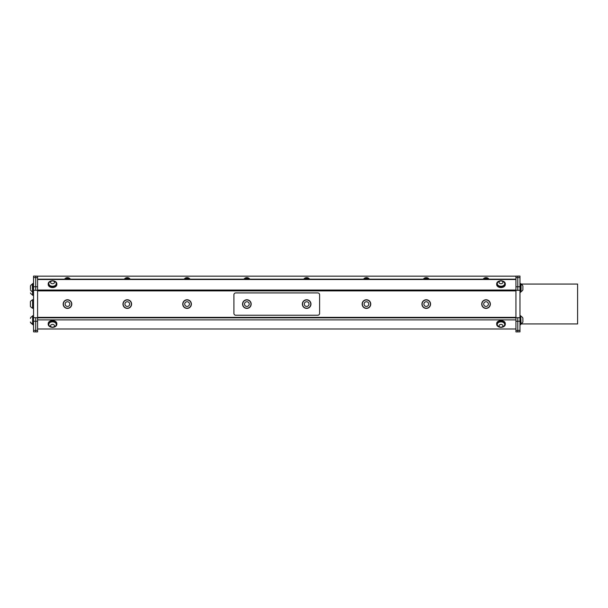 <?xml version="1.0" encoding="UTF-8"?>
<svg xmlns="http://www.w3.org/2000/svg" width="608" height="608" viewBox="0 0 608 608"><rect width="100%" height="100%" fill="white"/><g stroke="black" fill="none" stroke-linecap="round" stroke-linejoin="round"><path stroke-width="0.91" d="M520.744 323.935L577.6 323.935L577.6 284.065L520.744 284.065M488.954 279.156A3.534 3.534 0 0 0 483.124 279.156M429.157 279.156A3.534 3.534 0 0 0 423.328 279.156M369.368 279.156A3.534 3.534 0 0 0 363.531 279.156M309.571 279.156A3.534 3.534 0 0 0 303.742 279.156M304.593 279.338L305.634 278.145L307.192 278.456A2.744 2.744 0 0 0 304.768 279.156A2.744 2.744 0 0 1 308.545 279.156M481.718 304.084A4.317 4.317 0 0 0 488.194 307.823A4.317 4.317 0 0 0 488.194 300.344A4.317 4.317 0 0 0 481.718 304.084M490.154 304.084A4.119 4.119 0 0 0 483.976 300.512A4.119 4.119 0 0 0 483.976 307.648A4.119 4.119 0 0 0 490.154 304.084A4.119 4.119 0 0 0 486.035 299.964A4.119 4.119 0 0 0 481.916 304.084A4.119 4.119 0 0 0 486.035 308.203A4.119 4.119 0 0 0 490.154 304.084M486.035 306.44A2.356 2.356 0 0 0 488.072 302.906A2.356 2.356 0 0 0 483.998 302.906A2.356 2.356 0 0 0 486.035 306.44M421.929 304.084A4.317 4.317 0 0 0 428.397 307.823A4.317 4.317 0 0 0 428.397 300.344A4.317 4.317 0 0 0 421.929 304.084M430.365 304.084A4.119 4.119 0 0 0 424.186 300.512A4.119 4.119 0 0 0 424.186 307.648A4.119 4.119 0 0 0 430.365 304.084A4.119 4.119 0 0 0 426.246 299.964A4.119 4.119 0 0 0 422.127 304.084A4.119 4.119 0 0 0 426.246 308.203A4.119 4.119 0 0 0 430.365 304.084M426.246 306.44A2.356 2.356 0 0 0 428.283 302.906A2.356 2.356 0 0 0 424.202 302.906A2.356 2.356 0 0 0 426.246 306.44M362.132 304.084A4.317 4.317 0 0 0 368.608 307.823A4.317 4.317 0 0 0 368.608 300.344A4.317 4.317 0 0 0 362.132 304.084M370.568 304.084A4.119 4.119 0 0 0 364.39 300.512A4.119 4.119 0 0 0 364.39 307.648A4.119 4.119 0 0 0 370.568 304.084A4.119 4.119 0 0 0 366.449 299.964A4.119 4.119 0 0 0 362.33 304.084A4.119 4.119 0 0 0 366.449 308.203A4.119 4.119 0 0 0 370.568 304.084M366.449 306.44A2.356 2.356 0 0 0 368.486 302.906A2.356 2.356 0 0 0 364.412 302.906A2.356 2.356 0 0 0 366.449 306.44M249.774 279.156A3.534 3.534 0 0 0 243.945 279.156M189.985 279.156A3.534 3.534 0 0 0 184.156 279.156M130.188 279.156A3.534 3.534 0 0 0 124.359 279.156M182.75 304.084A4.317 4.317 0 0 0 189.225 307.823A4.317 4.317 0 0 0 189.225 300.344A4.317 4.317 0 0 0 182.75 304.084M191.186 304.084A4.119 4.119 0 0 0 185.007 300.512A4.119 4.119 0 0 0 185.007 307.648A4.119 4.119 0 0 0 191.186 304.084A4.119 4.119 0 0 0 187.066 299.964A4.119 4.119 0 0 0 182.947 304.084A4.119 4.119 0 0 0 187.066 308.203A4.119 4.119 0 0 0 191.186 304.084M187.066 306.44A2.356 2.356 0 0 0 189.111 302.906A2.356 2.356 0 0 0 185.03 302.906A2.356 2.356 0 0 0 187.066 306.44M122.96 304.084A4.317 4.317 0 0 0 129.436 307.823A4.317 4.317 0 0 0 129.436 300.344A4.317 4.317 0 0 0 122.96 304.084M131.396 304.084A4.119 4.119 0 0 0 125.218 300.512A4.119 4.119 0 0 0 125.218 307.648A4.119 4.119 0 0 0 131.396 304.084A4.119 4.119 0 0 0 127.277 299.964A4.119 4.119 0 0 0 123.158 304.084A4.119 4.119 0 0 0 127.277 308.203A4.119 4.119 0 0 0 131.396 304.084M127.277 306.44A2.356 2.356 0 0 0 129.314 302.906A2.356 2.356 0 0 0 125.233 302.906A2.356 2.356 0 0 0 127.277 306.44M310.772 304.084A4.119 4.119 0 0 1 304.593 307.648A4.119 4.119 0 0 1 304.593 300.512A4.119 4.119 0 0 1 310.772 304.084A4.119 4.119 0 0 0 306.652 299.964A4.119 4.119 0 0 0 302.533 304.084A4.119 4.119 0 0 0 306.652 308.203A4.119 4.119 0 0 0 310.772 304.084M306.652 306.44A2.356 2.356 0 0 0 308.697 302.906A2.356 2.356 0 0 0 304.616 302.906A2.356 2.356 0 0 0 306.652 306.44M302.343 304.084A4.317 4.317 0 0 0 308.811 307.823A4.317 4.317 0 0 0 308.811 300.344A4.317 4.317 0 0 0 302.343 304.084M317.756 292.919A1.854 1.854 0 0 1 319.61 294.774L319.61 313.394A1.854 1.854 0 0 1 317.756 315.24L235.76 315.24A1.854 1.854 0 0 1 233.905 313.394L233.905 294.774A1.854 1.854 0 0 1 235.76 292.919L317.756 292.919M71.6 304.084A4.119 4.119 0 0 1 65.421 307.648A4.119 4.119 0 0 1 65.421 300.512A4.119 4.119 0 0 1 71.6 304.084A4.119 4.119 0 0 0 67.48 299.964A4.119 4.119 0 0 0 63.361 304.084A4.119 4.119 0 0 0 67.48 308.203A4.119 4.119 0 0 0 71.6 304.084M67.48 306.44A2.356 2.356 0 0 0 69.517 302.906A2.356 2.356 0 0 0 65.444 302.906A2.356 2.356 0 0 0 67.48 306.44M63.164 304.084A4.317 4.317 0 0 0 69.639 307.823A4.317 4.317 0 0 0 69.639 300.344A4.317 4.317 0 0 0 63.164 304.084M35.712 330.402L33.539 330.402L33.539 331.862L35.712 331.862M33.539 330.402L33.539 321.214L35.712 321.214M35.712 317.688L33.539 317.688L33.539 321.214M33.539 317.688L33.539 290.267L35.712 290.267L35.712 286.748L33.539 286.748L33.539 290.267M33.539 286.748L33.539 277.552L35.712 277.552L35.712 276.093L33.539 276.093L33.539 277.552M33.539 276.093L35.712 276.093M35.712 277.552L35.712 286.748M35.712 290.312L37.582 290.312L37.582 286.786L35.712 286.786M517.803 290.312L519.977 290.267L519.977 286.748L517.803 286.748L517.803 290.312L515.934 290.312L515.934 321.252L517.803 321.252L517.803 317.688L515.934 317.733M517.803 286.748L517.803 277.552L519.977 277.552L519.977 276.093L517.803 276.093L517.803 277.552M517.803 276.093L519.977 276.093M519.977 277.552L519.977 286.748M519.977 290.267L519.977 317.688L517.803 317.688M517.803 321.214L519.977 321.214L519.977 317.688M519.977 321.214L519.977 330.402L517.803 330.402M517.803 331.862L519.977 331.862L519.977 330.402M517.803 321.252L517.803 330.448L515.934 330.448L515.934 331.907L517.803 331.907L517.803 330.448M520.744 316.335L521.064 323.783A4.15 4.15 0 0 0 522.903 322.02L522.903 318.098A4.15 4.15 0 0 0 521.064 316.327M522.903 321.708L522.903 318.098M519.977 315.742L520.744 315.742L520.744 324.376L519.977 324.376M521.064 284.172L521.064 291.627A4.15 4.15 0 0 0 522.903 289.864L522.903 285.942A4.15 4.15 0 0 0 521.064 284.172L520.744 284.172M519.977 283.586L520.744 283.586L520.744 292.22L519.977 292.22M32.596 324.056L32.596 316.335M30.438 318.41L30.438 318.098A4.15 4.15 0 0 1 32.277 316.327M33.539 324.649L32.596 324.649L32.596 315.742L33.539 315.742M32.596 294.72L32.277 284.172A4.15 4.15 0 0 0 30.438 285.942L30.438 289.028M33.539 295.306L32.596 295.306L32.596 283.586L33.539 283.586M37.582 317.368L515.934 317.368M51.551 280.873A4.317 3.055 0 0 0 48.214 283.845A4.317 3.055 0 0 0 50.882 286.664A4.317 3.055 0 0 0 55.586 286.003A4.317 3.055 0 0 0 56.848 283.845A4.317 3.055 0 0 0 53.512 280.873M48.807 283.731A3.724 2.637 0 0 0 48.807 283.845A3.724 2.637 0 0 0 51.916 286.444A3.724 2.637 0 0 0 56.058 284.704A3.724 2.637 0 0 0 56.263 283.845A3.724 2.637 0 0 0 56.255 283.731M56.848 283.845L56.848 284.514A4.317 3.055 180 0 1 55.586 286.672A4.317 3.055 180 0 1 50.882 287.333A4.317 3.055 180 0 1 48.214 284.514L48.214 283.845M51.315 286.11A3.724 2.637 0 0 0 56.058 284.476A3.724 2.637 0 0 0 56.263 283.617A3.724 2.637 0 0 0 55.784 282.325A4.15 4.15 0 0 0 49.278 282.325A3.724 2.637 0 0 0 48.807 283.617A3.724 2.637 0 0 0 51.315 286.11M51.893 283.632A1.961 1.391 0 0 0 54.462 282.059A1.961 1.391 0 0 0 51.247 281.268A1.961 1.391 0 0 0 51.893 283.632M53.512 327.248A4.317 3.055 180 0 0 56.848 324.277A4.317 3.055 180 0 0 55.586 322.118A4.317 3.055 180 0 0 50.882 321.457A4.317 3.055 180 0 0 48.214 324.277A4.317 3.055 180 0 0 51.551 327.248M56.255 324.391A3.724 2.637 180 0 0 56.263 324.277A3.724 2.637 180 0 0 52.531 321.64A3.724 2.637 180 0 0 48.807 324.277A3.724 2.637 180 0 0 48.807 324.391M48.807 324.277A3.724 2.637 180 0 0 48.807 324.284L48.807 324.505A3.724 2.637 180 0 0 48.807 324.52A3.724 2.637 180 0 0 49.278 325.789A4.15 4.15 0 0 0 55.784 325.797A3.724 2.637 180 0 0 56.263 324.505A3.724 2.637 180 0 0 52.516 321.868A3.724 2.637 180 0 0 48.807 324.505M48.214 324.277L48.214 323.608A4.317 3.055 -0 0 1 50.882 320.788A4.317 3.055 -0 0 1 55.586 321.45A4.317 3.055 -0 0 1 56.848 323.608L56.848 324.277M52.524 324.414A1.961 1.391 180 0 0 50.836 326.504A1.961 1.391 180 0 0 54.234 326.488A1.961 1.391 180 0 0 52.524 324.414M501.965 327.248A4.317 3.055 180 0 0 505.301 324.277A4.317 3.055 180 0 0 504.04 322.118A4.317 3.055 180 0 0 499.335 321.457A4.317 3.055 180 0 0 496.668 324.277A4.317 3.055 180 0 0 500.004 327.248M504.708 324.391A3.724 2.637 180 0 0 504.708 324.277A3.724 2.637 180 0 0 501.79 321.7A3.724 2.637 180 0 0 497.26 324.277A3.724 2.637 180 0 0 497.26 324.391M496.668 324.277L496.668 323.608A4.317 3.055 -0 0 1 499.335 320.788A4.317 3.055 -0 0 1 504.04 321.45A4.317 3.055 -0 0 1 505.301 323.608L505.301 324.277M504.625 325.075A3.724 2.637 180 0 0 504.708 324.505A3.724 2.637 180 0 0 501.79 321.928A3.724 2.637 180 0 0 497.26 324.505A3.724 2.637 180 0 0 497.732 325.797A4.15 4.15 0 0 0 504.237 325.797A3.724 2.637 180 0 0 504.625 325.075M502.9 326.101A1.961 1.391 180 0 0 500.392 324.482A1.961 1.391 180 0 0 499.662 326.823A1.961 1.391 180 0 0 502.9 326.101M500.004 280.873A4.317 3.055 0 0 0 496.668 283.845A4.317 3.055 0 0 0 499.335 286.664A4.317 3.055 0 0 0 504.04 286.003A4.317 3.055 0 0 0 505.301 283.845A4.317 3.055 0 0 0 501.965 280.873M497.26 283.731A3.724 2.637 0 0 0 497.26 283.845A3.724 2.637 0 0 0 500.369 286.444A3.724 2.637 0 0 0 504.511 284.704A3.724 2.637 0 0 0 504.708 283.845A3.724 2.637 0 0 0 504.708 283.731M505.301 283.845L505.301 284.514A4.317 3.055 180 0 1 504.04 286.672A4.317 3.055 180 0 1 499.335 287.333A4.317 3.055 180 0 1 496.668 284.514L496.668 283.845M499.768 286.11A3.724 2.637 0 0 0 504.511 284.476A3.724 2.637 0 0 0 504.708 283.617A3.724 2.637 0 0 0 504.237 282.325A4.15 4.15 0 0 0 497.732 282.325A3.724 2.637 0 0 0 497.26 283.617A3.724 2.637 0 0 0 499.768 286.11M500.346 283.632A1.961 1.391 0 0 0 502.907 282.059A1.961 1.391 0 0 0 499.7 281.268A1.961 1.391 0 0 0 500.346 283.632M250.982 304.084A4.119 4.119 0 0 1 244.804 307.648A4.119 4.119 0 0 1 244.804 300.512A4.119 4.119 0 0 1 250.982 304.084A4.119 4.119 0 0 0 246.863 299.964A4.119 4.119 0 0 0 242.744 304.084A4.119 4.119 0 0 0 246.863 308.203A4.119 4.119 0 0 0 250.982 304.084M246.863 306.44A2.356 2.356 0 0 0 248.9 302.906A2.356 2.356 0 0 0 244.826 302.906A2.356 2.356 0 0 0 246.863 306.44M70.399 279.156A3.534 3.534 0 0 0 64.57 279.156M35.712 277.598L37.582 277.598L37.582 276.138L35.712 276.138M37.582 277.598L37.582 286.786M37.582 290.312L37.582 317.733L35.712 317.733L35.712 321.252L37.582 321.252L37.582 317.733M37.582 321.252L37.582 330.448L35.712 330.448L35.712 331.907L37.582 331.907L37.582 330.448M35.712 330.448L35.712 321.252M515.934 330.448L515.934 321.252M517.803 286.786L515.934 286.786L515.934 290.312M515.934 286.786L515.934 277.598L517.803 277.598M515.934 276.138L517.803 276.138L515.934 276.138L515.934 277.598M517.803 331.907L515.934 331.907M37.582 317.832L515.934 317.832M37.582 319.892L515.934 319.892M37.582 328.989L515.934 328.989M515.934 279.156L37.582 279.156M37.582 276.169L515.934 276.169M65.596 279.156A2.744 2.744 0 0 1 69.373 279.156M65.421 279.338L66.462 278.145L69.707 279.156M242.546 304.084A4.317 4.317 0 0 0 249.022 307.823A4.317 4.317 0 0 0 249.022 300.344A4.317 4.317 0 0 0 242.546 304.084M520.744 324.649L519.977 324.649M33.539 299.683L32.992 299.683L32.992 308.317L33.539 308.317L32.596 308.317L32.596 299.683M32.992 308.119L32.604 308.119A4.385 4.385 0 0 1 30.4 306.356L30.4 301.644A4.385 4.385 0 0 1 32.596 299.881L32.992 299.881M125.385 279.156A2.744 2.744 0 0 1 129.162 279.156M125.21 279.338L126.259 278.145L129.496 279.156M185.182 279.156A2.744 2.744 0 0 1 188.959 279.156M185.007 279.338L186.048 278.145L189.293 279.156M244.971 279.156A2.744 2.744 0 0 1 248.748 279.156M244.796 279.338L245.845 278.145L249.09 279.156M307.192 278.456L308.879 279.156M364.557 279.156A2.744 2.744 0 0 1 368.342 279.156M364.382 279.338L365.431 278.145L368.676 279.156M424.354 279.156A2.744 2.744 0 0 1 428.131 279.156M424.179 279.338L425.228 278.145L428.465 279.156M484.15 279.156A2.744 2.744 0 0 1 487.928 279.156M483.976 279.338L485.017 278.145L488.262 279.156M37.582 290.89L515.934 290.89M37.582 279.505L515.934 279.505M515.934 290.046L37.582 290.046M66.842 279.156A2.09 2.09 0 0 1 68.119 279.156M126.639 279.156A2.09 2.09 0 0 1 127.916 279.156M186.428 279.156A2.09 2.09 0 0 1 187.705 279.156M246.225 279.156A2.09 2.09 0 0 1 247.502 279.156M306.022 279.156A2.09 2.09 0 0 1 307.291 279.156M365.811 279.156A2.09 2.09 0 0 1 367.088 279.156M425.608 279.156A2.09 2.09 0 0 1 426.877 279.156M485.397 279.156A2.09 2.09 0 0 1 486.674 279.156M32.596 323.783L32.277 323.783A4.15 4.15 0 0 1 30.438 322.02M32.596 324.376L33.539 324.376M32.596 291.627L32.277 291.627A4.15 4.15 0 0 1 30.438 289.864M32.596 292.22L33.539 292.22M30.438 322.293A4.15 4.15 0 0 0 32.277 324.056M30.438 292.957A4.15 4.15 0 0 0 32.277 294.72"/></g></svg>
